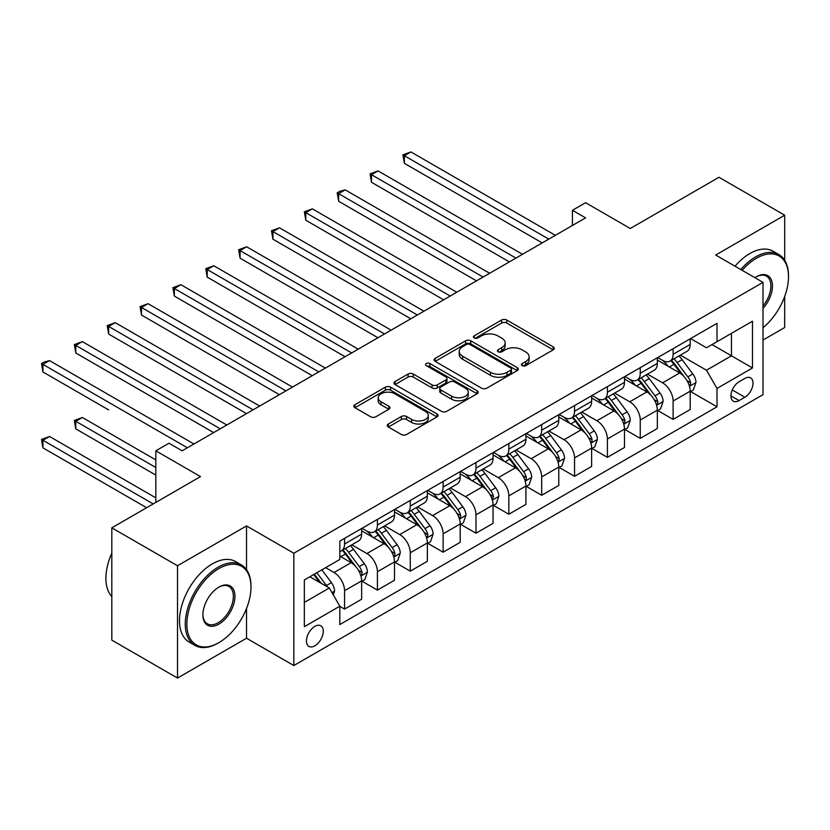 <?xml version="1.0" encoding="UTF-8"?>
<svg xmlns="http://www.w3.org/2000/svg" width="830" height="830" viewBox="0 0 830 830"><rect width="100%" height="100%" fill="white"/><g stroke="black" fill="none" stroke-linecap="round" stroke-linejoin="round"><path stroke-width="1.25" d="M522.184 365.646A2.552 1.473 0 0 0 525.795 365.646L553.205 349.824A3.652 2.106 0 0 0 554.274 348.33A3.652 2.106 0 0 0 553.205 346.847L506.767 320.027A3.652 2.106 0 0 0 501.611 320.027L474.2 335.86A2.552 1.473 0 0 0 473.442 336.897A2.552 1.473 0 0 0 474.2 337.945A2.552 1.473 0 0 0 477.81 337.945L481.358 335.891A11.672 6.744 0 0 1 497.865 335.891L501.735 338.132A11.672 6.744 0 0 1 505.159 342.894A11.672 6.744 0 0 1 501.735 347.666L498.187 349.71A2.552 1.473 0 0 0 497.44 350.748A2.552 1.473 0 0 0 498.187 351.796A2.552 1.473 0 0 0 501.797 351.796L505.346 349.752A11.672 6.744 0 0 1 521.863 349.752L525.732 351.982A11.672 6.744 0 0 1 529.146 356.744A11.672 6.744 0 0 1 525.732 361.517L522.184 363.561A2.552 1.473 0 0 0 521.437 364.609A2.552 1.473 0 0 0 522.184 365.646L522.184 363.561M314.861 645.813A11.89 6.868 120 0 0 322.631 635.334A11.89 6.868 120 0 0 320.805 625.799A11.89 6.868 120 0 0 314.861 626.391A11.89 6.868 120 0 0 307.09 636.869A11.89 6.868 120 0 0 308.905 646.404A11.89 6.868 120 0 0 314.861 645.813M388.347 424.006A3.652 2.106 0 0 0 387.278 425.489A3.652 2.106 0 0 0 388.347 426.983L401.378 434.505A3.652 2.106 0 0 0 406.534 434.505L436.974 416.93A3.652 2.106 0 0 0 438.043 415.436A3.652 2.106 0 0 0 436.974 413.942L390.536 387.133A3.652 2.106 0 0 0 385.379 387.133L354.939 404.708A3.652 2.106 0 0 0 353.87 406.202A3.652 2.106 0 0 0 354.939 407.686L370.678 416.774A3.652 2.106 0 0 0 375.834 416.774L388.865 409.252A3.652 2.106 0 0 0 389.934 407.769A3.652 2.106 0 0 0 388.865 406.275L381.053 401.772A9.763 5.634 0 0 1 378.2 397.788A9.763 5.634 0 0 1 384.228 392.58A9.763 5.634 0 0 1 394.862 393.804L425.437 411.452A9.763 5.634 0 0 1 428.29 415.436A9.763 5.634 0 0 1 422.263 420.644A9.763 5.634 0 0 1 411.628 419.42L406.534 416.484A3.652 2.106 0 0 0 401.378 416.484L388.347 424.006L388.347 426.983M784.692 260.309L784.692 215.219L718.977 177.278L630.271 228.499L585.586 202.696L572.441 210.291L585.586 217.875L182.123 450.815L168.978 443.22L155.833 450.815L155.833 502.409M246.52 569.65L246.52 525.93L177.516 565.759L111.811 527.828L200.518 476.607L155.833 450.815M246.52 525.93L293.83 553.247L763.009 282.366L763.009 394.665L293.83 665.546L293.83 553.247M784.692 215.219L715.688 255.049L763.009 282.366M481.608 388.181A3.652 2.106 0 0 0 486.774 388.181L517.215 370.605A3.652 2.106 0 0 0 518.283 369.111A3.652 2.106 0 0 0 517.215 367.617L470.776 340.808A3.652 2.106 0 0 0 465.62 340.808L435.169 358.384A3.652 2.106 0 0 0 434.1 359.878A3.652 2.106 0 0 0 435.169 361.361L481.608 388.181M427.294 366.196A2.552 1.473 0 0 1 429.888 366.559L429.888 363.53L477.094 390.785A3.652 2.106 0 0 1 478.163 392.279A3.652 2.106 0 0 1 477.094 393.762L446.654 411.338A3.652 2.106 0 0 1 441.498 411.338L395.049 384.529L395.049 381.551A3.652 2.106 0 0 0 393.98 383.035A3.652 2.106 0 0 0 395.049 384.529M395.049 381.551L408.08 374.029A3.652 2.106 0 0 1 413.247 374.029L432.077 384.902A3.652 2.106 0 0 0 437.234 384.902L445.876 379.912A3.652 2.106 0 0 0 446.945 378.418A3.652 2.106 0 0 0 445.876 376.934L426.267 365.615A2.552 1.473 0 0 1 425.52 364.567A2.552 1.473 0 0 1 427.097 363.208A2.552 1.473 0 0 1 429.888 363.53M177.516 565.759L177.516 678.058L111.811 640.127L111.811 527.828M763.009 340.041L784.692 327.518L784.692 296.466M744.873 378.428L739.084 381.769A11.527 6.65 120 0 0 731.562 391.926A11.527 6.65 120 0 0 733.326 401.16A11.527 6.65 120 0 0 739.084 400.589L744.873 397.248A11.527 6.65 120 0 0 752.395 387.091A11.527 6.65 120 0 0 750.631 377.858A11.527 6.65 120 0 0 744.873 378.428M690.591 338.588L706.496 347.77L717.006 341.701L717.006 323.337L339.823 541.108L339.823 559.462L304.34 579.952L304.34 626.692L339.823 606.211L339.823 624.565L717.006 406.804L717.006 388.44L706.496 370.232L680.361 355.147M717.006 341.701L752.488 321.22L752.488 367.96L717.006 388.44M177.516 678.058L246.52 638.229L293.83 665.546M572.441 210.291L572.441 225.459M712.016 344.585L731.458 355.821L731.458 333.359L752.488 321.22M706.496 370.232L731.458 355.821L752.488 367.96M304.34 602.414L329.313 587.993L309.86 576.767M339.823 606.357L344.554 609.085L344.554 590.732A14.867 8.58 -120 0 0 334.044 572.513L325.63 567.658M344.554 609.085L361.641 599.229L361.641 580.865A14.867 8.58 -120 0 0 351.132 562.657L339.823 556.131M362.036 581.239L377.411 590.12L377.411 571.756A14.867 8.58 -120 0 0 366.901 553.548L351.806 544.833M377.411 590.12L394.499 580.253L394.499 561.9A14.867 8.58 -120 0 0 383.989 543.681L361.641 530.785M394.893 562.273L410.269 571.154L410.269 552.79A14.867 8.58 -120 0 0 399.759 534.582L384.663 525.867M410.269 571.154L427.357 561.288L427.357 542.924A14.867 8.58 -120 0 0 416.836 524.716L394.499 511.82M427.751 543.308L443.127 552.189L443.127 533.825A14.867 8.58 -120 0 0 432.606 515.606L417.511 506.891M443.127 552.189L460.204 542.322L460.204 523.958A14.867 8.58 -120 0 0 449.694 505.75L427.357 492.844M460.598 524.342L475.984 533.213L475.984 514.849A14.867 8.58 -120 0 0 465.464 496.641L450.368 487.926M475.984 533.213L493.062 523.346L493.062 504.993A14.867 8.58 -120 0 0 482.552 486.774L460.204 473.878M493.456 505.366L508.832 514.247L508.832 495.884A14.867 8.58 -120 0 0 498.322 477.675L483.226 468.96M508.832 514.247L525.919 504.381L525.919 486.017A14.867 8.58 -120 0 0 515.409 467.809L493.062 454.913M526.313 486.401L541.689 495.282L541.689 476.918A14.867 8.58 -120 0 0 531.179 458.7L516.084 449.985M541.689 495.282L558.777 485.415L558.777 467.051A14.867 8.58 -120 0 0 548.257 448.843L525.919 435.937M559.171 467.435L574.547 476.306L574.547 457.942A14.867 8.58 -120 0 0 564.037 439.734L548.941 431.019M574.547 476.306L591.634 466.439L591.634 448.086A14.867 8.58 -120 0 0 581.114 429.867L558.777 416.971M592.029 448.459L607.404 457.34L607.404 438.977A14.867 8.58 -120 0 0 596.884 420.769L581.788 412.054M607.404 457.34L624.482 447.474L624.482 429.11A14.867 8.58 -120 0 0 613.972 410.902L591.634 398.006M624.876 429.494L640.252 438.375L640.252 420.011A14.867 8.58 -120 0 0 629.742 401.793L614.646 393.078M640.252 438.375L657.339 428.508L657.339 410.145A14.867 8.58 -120 0 0 646.829 391.936L624.482 379.03M657.734 410.528L673.109 419.399L673.109 401.035A14.867 8.58 -120 0 0 662.599 382.827L647.504 374.112M673.109 419.399L690.197 409.532L690.197 391.179A14.867 8.58 -120 0 0 679.687 372.961L657.339 360.064M657.734 357.564L662.599 360.365A14.867 8.58 -120 0 0 670.028 361.102A14.867 8.58 -120 0 0 673.109 354.296L673.109 348.683M624.876 376.53L629.742 379.341A14.867 8.58 -120 0 0 637.181 380.078A14.867 8.58 -120 0 0 640.252 373.272L640.252 367.649M592.029 395.495L596.884 398.307A14.867 8.58 -120 0 0 604.323 399.043A14.867 8.58 -120 0 0 607.404 392.237L607.404 386.624M559.171 414.471L564.037 417.272A14.867 8.58 -120 0 0 571.465 418.009A14.867 8.58 -120 0 0 574.547 411.203L574.547 405.59M526.313 433.436L531.179 436.248A14.867 8.58 -120 0 0 538.608 436.985A14.867 8.58 -120 0 0 541.689 430.179L541.689 424.555M493.456 452.402L498.322 455.214A14.867 8.58 -120 0 0 505.761 455.95A14.867 8.58 -120 0 0 508.832 449.144L508.832 443.531M460.598 471.378L465.464 474.179A14.867 8.58 -120 0 0 472.903 474.916A14.867 8.58 -120 0 0 475.984 468.11L475.984 462.497M427.751 490.343L432.606 493.155A14.867 8.58 -120 0 0 440.045 493.892A14.867 8.58 -120 0 0 443.127 487.086L443.127 481.462M394.893 509.309L399.759 512.12A14.867 8.58 -120 0 0 407.188 512.857A14.867 8.58 -120 0 0 410.269 506.051L410.269 500.438M362.036 528.285L366.901 531.086A14.867 8.58 -120 0 0 374.33 531.823A14.867 8.58 -120 0 0 377.411 525.017L377.411 519.404M690.591 391.553L717.006 406.804M670.028 361.102L687.115 351.246A14.867 8.58 -120 0 0 690.197 344.44L690.197 338.816M637.181 380.078L654.258 370.211A14.867 8.58 -120 0 0 657.339 363.405L657.339 357.792M604.323 399.043L621.411 389.177A14.867 8.58 -120 0 0 624.482 382.371L624.482 376.758M571.465 418.009L588.553 408.153A14.867 8.58 -120 0 0 591.634 401.346L591.634 395.723M538.608 436.985L555.695 427.118A14.867 8.58 -120 0 0 558.777 420.312L558.777 414.699M505.761 455.95L522.838 446.084A14.867 8.58 -120 0 0 525.919 439.278L525.919 433.665M472.903 474.916L489.98 465.059A14.867 8.58 -120 0 0 493.062 458.253L493.062 452.63M440.045 493.892L457.133 484.025A14.867 8.58 -120 0 0 460.204 477.219L460.204 471.606M407.188 512.857L424.275 502.99A14.867 8.58 -120 0 0 427.357 496.184L427.357 490.572M374.33 531.823L391.418 521.966A14.867 8.58 -120 0 0 394.499 515.16L394.499 509.537M339.823 551.4A14.867 8.58 -120 0 0 341.483 550.798L358.56 540.932A14.867 8.58 -120 0 0 361.641 534.126L361.641 528.513M341.483 550.798A14.867 8.58 -120 0 0 344.554 543.992L344.554 538.369M329.313 587.993L339.823 606.211M246.52 638.229L246.52 608.514M523.201 366.009L525.732 364.546A11.672 6.744 0 0 0 529.146 359.784L529.146 356.744M505.159 342.894L505.159 345.934A11.672 6.744 0 0 1 501.735 350.696L499.214 352.159M553.154 349.845L506.767 323.067A3.652 2.106 0 0 0 501.611 323.067L475.217 338.308M517.163 370.626L470.776 343.848A3.652 2.106 0 0 0 465.62 343.848L435.221 361.392M510.761 370.149A2.552 1.473 0 0 0 511.519 369.111A2.552 1.473 0 0 0 510.761 368.064L469.998 344.533A2.552 1.473 0 0 0 466.387 344.533L462.652 346.691A11.672 6.744 0 0 0 459.229 351.464A11.672 6.744 0 0 0 462.652 356.226L490.509 372.317A11.672 6.744 0 0 0 507.026 372.317L510.761 370.149L510.761 373.189A2.552 1.473 0 0 0 511.519 372.151L511.519 369.111M459.229 351.464L459.229 354.493A11.672 6.744 0 0 0 462.652 359.265L462.652 356.226M510.761 373.189L507.026 375.347A11.672 6.744 0 0 1 490.509 375.347L462.652 359.265M395.101 384.56L408.08 377.059L408.08 374.029M446.945 378.418L446.945 381.458A3.652 2.106 0 0 1 445.876 382.941L437.234 387.932A3.652 2.106 0 0 1 432.077 387.932L413.247 377.059A3.652 2.106 0 0 0 408.08 377.059M429.888 366.559L477.053 393.794M451.624 396.18A9.763 5.634 0 0 0 462.258 397.404A9.763 5.634 0 0 0 468.286 392.196A9.763 5.634 0 0 0 465.423 388.212L454.653 381.997A3.652 2.106 0 0 0 449.487 381.997L440.844 386.988A3.652 2.106 0 0 0 439.776 388.471A3.652 2.106 0 0 0 440.844 389.965L451.624 396.18L451.624 399.22A9.763 5.634 0 0 0 462.258 400.444A9.763 5.634 0 0 0 468.286 395.236L468.286 392.196M439.776 388.471L439.776 391.511A3.652 2.106 0 0 0 440.844 393.005L440.844 389.965M451.624 399.22L440.844 393.005M428.29 415.436L428.29 418.476A9.763 5.634 0 0 1 422.263 423.674A9.763 5.634 0 0 1 411.628 422.46L406.534 419.513A3.652 2.106 0 0 0 401.378 419.513L388.399 427.004M378.2 397.788L378.2 400.817A9.763 5.634 0 0 0 381.053 404.801L381.053 401.772M388.814 409.283L381.053 404.801M436.933 416.951L390.536 390.173A3.652 2.106 0 0 0 385.379 390.173L354.981 407.717M690.197 391.781L693.351 389.965L695.976 382.371A9.846 5.686 -120 0 0 692.832 373.988L682.094 359.649A28.438 16.413 -120 0 0 678.992 355.935M668.316 366.404A28.438 16.413 -120 0 0 662.485 360.303M689.294 385.753L690.446 384.508L690.664 382.796A9.846 5.686 -120 0 0 687.842 376.872L677.104 362.534A28.438 16.413 -120 0 0 674.002 358.819M671.356 360.345A23.603 13.633 60 0 1 675.226 364.754L684.314 376.882M404.355 239.196L476.503 280.851L338.64 201.254L338.64 193.67L345.218 189.873L489.648 273.267M670.848 360.635A28.438 16.413 60 0 1 673.95 364.349L681.088 373.884M548.786 239.123L404.355 155.729L410.923 151.942L555.353 235.326M542.218 242.91L404.355 163.323L404.355 155.729L402.913 154.899L410.923 151.942M404.355 163.323L402.913 154.899M657.339 410.746L660.493 408.931L663.118 401.346A9.846 5.686 -120 0 0 659.975 392.953L649.236 378.615A28.438 16.413 -120 0 0 646.134 374.901M635.458 385.369A28.438 16.413 -120 0 0 629.638 379.279M656.447 404.718L657.588 403.484L657.806 401.762A9.846 5.686 -120 0 0 654.984 395.837L644.246 381.499A28.438 16.413 -120 0 0 641.144 377.785M638.498 379.31A23.603 13.633 60 0 1 642.368 383.719L651.457 395.848M371.498 258.161L443.645 299.817L305.793 220.23L305.793 212.636L312.36 208.849L456.791 292.233M637.99 379.611A28.438 16.413 60 0 1 641.092 383.325L648.23 392.849M624.482 429.722L627.636 427.896L630.271 420.312A9.846 5.686 -120 0 0 627.127 411.919L616.389 397.591A28.438 16.413 -120 0 0 613.277 393.866M602.601 404.335A28.438 16.413 -120 0 0 596.78 398.244M623.589 423.684L624.731 422.449L624.949 420.727A9.846 5.686 -120 0 0 622.127 414.803L611.388 400.475A28.438 16.413 -120 0 0 608.286 396.75M605.641 398.286A23.603 13.633 60 0 1 609.521 402.685L618.609 414.824M338.64 277.137L410.798 318.793L272.935 239.196L272.935 231.612L279.502 227.814L423.933 311.198M605.132 398.576A28.438 16.413 60 0 1 608.234 402.291L615.372 411.825M591.634 448.688L594.788 446.872L597.413 439.278A9.846 5.686 -120 0 0 594.27 430.895L583.532 416.556A28.438 16.413 -120 0 0 580.429 412.842M569.743 423.31A28.438 16.413 -120 0 0 563.923 417.21M590.732 442.66L591.883 441.415L592.091 439.703A9.846 5.686 -120 0 0 589.279 433.779L578.531 419.44A28.438 16.413 -120 0 0 575.429 415.726M572.783 417.251A23.603 13.633 60 0 1 576.663 421.661L585.752 433.789M305.793 296.103L377.94 337.758L240.078 258.161L240.078 250.577L246.645 246.78L391.086 330.174M572.275 417.542A28.438 16.413 60 0 1 575.377 421.256L582.525 430.791M515.928 258.089L371.498 174.705L378.075 170.907L522.506 254.291M509.361 261.886L371.498 182.289L371.498 174.705L370.056 173.864L378.075 170.907M371.498 182.289L370.056 173.864M483.081 277.054L337.198 192.84L339.823 191.315L345.218 189.873M338.64 201.254L337.198 192.84M450.223 296.03L304.34 211.806L312.36 208.849M305.793 220.23L304.34 211.806M558.777 467.653L561.931 465.838L564.556 458.253A9.846 5.686 -120 0 0 561.412 449.86L550.674 435.522A28.438 16.413 -120 0 0 547.572 431.808M536.886 442.276A28.438 16.413 -120 0 0 531.065 436.186M557.874 461.625L559.026 460.391L559.244 458.668A9.846 5.686 -120 0 0 556.422 452.744L545.684 438.406A28.438 16.413 -120 0 0 542.581 434.692M539.936 436.217A23.603 13.633 60 0 1 543.806 440.626L552.894 452.755M272.935 315.068L345.083 356.724L207.22 277.137L207.22 269.543L213.798 265.756L358.228 349.139M539.427 436.518A28.438 16.413 60 0 1 542.529 440.232L549.668 449.756M417.365 314.995L271.483 230.771L279.502 227.814M272.935 239.196L271.483 230.771M763.009 327.715A45.349 26.187 120 0 0 788.5 276.753A45.349 26.187 120 0 0 756.431 258.244A45.349 26.187 120 0 0 742.165 270.341M740.796 269.543A46.47 26.83 -60 0 1 755.642 256.875A46.47 26.83 -60 0 1 778.872 254.571A46.47 26.83 -60 0 1 788.5 275.84L788.5 276.753M754.927 277.708A22.68 13.093 -60 0 1 756.431 276.753L756.431 276.753A22.68 13.093 -60 0 1 772.108 282.335A22.68 13.093 -60 0 1 763.009 308.366M735.007 266.212A46.47 26.83 -60 0 1 749.864 253.534A46.47 26.83 -60 0 1 773.093 251.231L778.872 254.571M763.009 305.98A21.559 12.45 120 0 0 766.422 276.141A21.559 12.45 120 0 0 756.037 276.992M218.134 643.084L218.923 642.628A45.349 26.187 120 0 0 250.982 587.09A45.349 26.187 120 0 0 218.923 568.571A45.349 26.187 120 0 0 186.854 624.108A45.349 26.187 120 0 0 218.923 642.628L218.134 643.084A46.47 26.83 -60 0 1 194.894 645.387A46.47 26.83 -60 0 1 187.777 608.151A46.47 26.83 -60 0 1 218.134 567.201A46.47 26.83 -60 0 1 241.364 564.908A46.47 26.83 -60 0 1 250.982 586.177L250.982 587.09M218.923 624.108A22.68 13.093 -60 0 1 202.883 614.854A22.68 13.093 -60 0 1 218.923 587.09L218.923 587.09A22.68 13.093 -60 0 1 234.952 596.345A22.68 13.093 -60 0 1 218.923 624.108M202.894 614.397A21.559 12.45 120 0 0 207.355 623.818A21.559 12.45 120 0 0 218.134 622.749A21.559 12.45 120 0 0 232.213 603.752A21.559 12.45 120 0 0 228.914 586.478A21.559 12.45 120 0 0 218.518 587.318M194.894 645.387L189.116 642.047A46.47 26.83 -60 0 1 181.998 604.811A46.47 26.83 -60 0 1 212.345 563.871A46.47 26.83 -60 0 1 235.585 561.568L241.364 564.908M111.811 596.583A46.47 26.83 -60 0 1 111.811 553.154M525.919 486.629L529.073 484.803L531.698 477.219A9.846 5.686 -120 0 0 528.554 468.826L517.816 454.498A28.438 16.413 -120 0 0 514.714 450.773M504.038 461.241A28.438 16.413 -120 0 0 498.218 455.151M525.027 480.591L526.168 479.356L526.386 477.634A9.846 5.686 -120 0 0 523.564 471.71L512.826 457.372A28.438 16.413 -120 0 0 509.724 453.657M507.078 455.193A23.603 13.633 60 0 1 510.948 459.592L520.037 471.731M240.078 334.044L312.225 375.7L174.362 296.103L174.362 288.518L180.94 284.721L325.37 368.105M506.57 455.483A28.438 16.413 60 0 1 509.672 459.198L516.81 468.732M384.508 333.961L238.635 249.747L246.645 246.78M240.078 258.161L238.635 249.747M493.062 505.595L496.216 503.779L498.851 496.184A9.846 5.686 -120 0 0 495.707 487.801L484.959 473.463A28.438 16.413 -120 0 0 481.857 469.749M471.181 480.217A28.438 16.413 -120 0 0 465.36 474.117M492.169 499.567L493.528 496.61A9.846 5.686 -120 0 0 490.706 490.686L479.968 476.347A28.438 16.413 -120 0 0 476.866 472.633M474.221 474.158A23.603 13.633 60 0 1 478.09 478.557L487.179 490.696M207.22 353.009L279.368 394.665L141.515 315.068L141.515 307.484L148.082 303.687L292.513 387.081M473.712 474.449A28.438 16.413 60 0 1 476.814 478.163L483.952 487.698M351.65 352.937L205.778 268.713L213.798 265.756M207.22 277.137L205.778 268.713M460.204 524.56L463.368 522.744L465.993 515.16A9.846 5.686 -120 0 0 462.85 506.767L452.111 492.429A28.438 16.413 -120 0 0 449.009 488.714M438.323 499.183A28.438 16.413 -120 0 0 432.503 493.093M459.312 518.532L460.453 517.298L460.671 515.575A9.846 5.686 -120 0 0 457.849 509.651L447.111 495.313A28.438 16.413 -120 0 0 444.009 491.599M441.363 493.124A23.603 13.633 60 0 1 445.243 497.533L454.332 509.662M174.362 371.975L246.52 413.631L108.657 334.044L108.657 326.449L115.225 322.663L259.655 406.046M440.855 493.414A28.438 16.413 60 0 1 443.957 497.139L451.095 506.663M318.803 371.902L172.92 287.678L180.94 284.721M174.362 296.103L172.92 287.678M427.357 543.536L430.511 541.71L433.136 534.126A9.846 5.686 -120 0 0 429.992 525.732L419.254 511.405A28.438 16.413 -120 0 0 416.152 507.68M405.465 518.148A28.438 16.413 -120 0 0 399.645 512.058M426.454 537.498L427.606 536.263L427.813 534.541A9.846 5.686 -120 0 0 425.002 528.617L414.253 514.278A28.438 16.413 -120 0 0 411.151 510.564M408.505 512.1A23.603 13.633 60 0 1 412.386 516.499L421.474 528.637M141.515 390.951L213.663 432.606L75.8 353.009L75.8 345.425L82.367 341.628L226.808 425.012M407.997 512.39A28.438 16.413 60 0 1 411.099 516.104L418.247 525.639M285.945 390.868L140.062 306.654L148.082 303.687M141.515 315.068L140.062 306.654M394.499 562.501L397.653 560.686L400.278 553.091A9.846 5.686 -120 0 0 397.134 544.708L386.396 530.37A28.438 16.413 -120 0 0 383.294 526.656M372.608 537.124A28.438 16.413 -120 0 0 366.787 531.024M393.596 556.474L394.748 555.229L394.966 553.517A9.846 5.686 -120 0 0 392.144 547.592L381.406 533.254A28.438 16.413 -120 0 0 378.304 529.54M375.658 531.065A23.603 13.633 60 0 1 379.528 535.464L388.616 547.603M108.657 409.916L42.942 371.975L42.942 364.391L49.52 360.594L193.95 443.988M375.15 531.356A28.438 16.413 60 0 1 378.252 535.07L385.39 544.605M253.088 409.844L107.215 325.619L115.225 322.663M108.657 334.044L107.215 325.619M361.641 581.467L364.795 579.651L367.42 572.057A9.846 5.686 -120 0 0 364.277 563.674L353.538 549.336A28.438 16.413 -120 0 0 350.436 545.621M360.749 575.439L361.89 574.204L362.108 572.482A9.846 5.686 -120 0 0 359.286 566.558L348.548 552.22A28.438 16.413 -120 0 0 345.446 548.505M342.8 550.031A23.603 13.633 60 0 1 346.67 554.44L355.759 566.568M155.833 459.924L82.367 417.5L75.8 421.298L75.8 428.882L155.833 475.092M342.292 550.321A28.438 16.413 60 0 1 345.394 554.046L352.532 563.57M75.8 428.882L74.358 420.468L155.833 467.508M74.358 420.468L82.367 417.5M220.23 428.809L74.358 344.585L82.367 341.628M75.8 353.009L74.358 344.585M333.255 594.83L334.573 591.033A9.846 5.686 -120 0 0 331.429 582.639L321.843 569.847M155.833 497.855L49.52 436.476L42.942 440.263L42.942 447.858L146.64 507.721M327.331 586.851A9.846 5.686 -120 0 0 326.429 585.524L316.853 572.731M314.383 574.163L321.262 583.355M313.699 574.557L319.529 582.349M42.942 447.858L41.5 439.433L153.208 503.924M41.5 439.433L49.52 436.476M187.383 447.775L41.5 363.561L44.125 362.036L49.52 360.594M42.942 371.975L41.5 363.561M334.044 572.513L351.132 562.657M366.901 553.548L383.989 543.681M399.759 534.582L416.836 524.716M432.606 515.606L449.694 505.75M465.464 496.641L482.552 486.774M498.322 477.675L515.409 467.809M531.179 458.7L548.257 448.843M564.037 439.734L581.114 429.867M596.884 420.769L613.972 410.902M629.742 401.793L646.829 391.936M662.599 382.827L679.687 372.961M673.109 354.296L690.197 344.44M673.109 401.035L690.197 391.179M640.252 420.011L657.339 410.145M640.252 373.272L657.339 363.405M607.404 438.977L624.482 429.11M607.404 392.237L624.482 382.371M574.547 457.942L591.634 448.086M574.547 411.203L591.634 401.346M541.689 476.918L558.777 467.051M541.689 430.179L558.777 420.312M508.832 495.884L525.919 486.017M508.832 449.144L525.919 439.278M475.984 514.849L493.062 504.993M475.984 468.11L493.062 458.253M443.127 533.825L460.204 523.958M443.127 487.086L460.204 477.219M410.269 552.79L427.357 542.924M410.269 506.051L427.357 496.184M377.411 571.756L394.499 561.9M377.411 525.017L394.499 515.16M344.554 590.732L361.641 580.865M344.554 543.992L361.641 534.126M732.268 389.965L744.873 397.248M730.94 395.879L739.084 400.589M525.732 364.546L525.732 361.517M498.187 351.796L498.187 349.71M501.735 350.696L501.735 347.666M474.2 337.945L474.2 335.86M501.611 323.067L501.611 320.027M506.767 323.067L506.767 320.027M553.205 349.824L553.205 346.847M435.169 361.361L435.169 358.384M465.62 343.848L465.62 340.808M470.776 343.848L470.776 340.808M517.215 370.605L517.215 367.617M490.509 375.347L490.509 372.317M507.026 375.347L507.026 372.317M413.247 377.059L413.247 374.029M432.077 387.932L432.077 384.902M437.234 387.932L437.234 384.902M445.876 382.941L445.876 379.912M477.094 393.762L477.094 390.785M401.378 419.513L401.378 416.484M406.534 419.513L406.534 416.484M411.628 422.46L411.628 419.42M388.865 409.252L388.865 406.275M354.939 407.686L354.939 404.708M385.379 390.173L385.379 387.133M390.536 390.173L390.536 387.133M436.974 416.93L436.974 413.942M689.46 386.292L695.913 382.568M677.104 362.534L682.094 359.649M669.354 367.005L673.95 364.349M687.842 376.872L692.832 373.988M687.064 380.711L690.664 382.796M656.603 405.258L663.056 401.533M644.246 381.499L649.236 378.615M636.506 385.971L641.092 383.325M654.984 395.837L659.975 392.953M654.206 399.687L657.806 401.762M623.745 424.223L630.198 420.499M611.388 400.475L616.389 397.591M603.649 404.936L608.234 402.291M622.127 414.803L627.127 411.919M621.348 418.652L624.949 420.727M590.898 443.199L597.351 439.475M578.531 419.44L583.532 416.556M570.791 423.912L575.377 421.256M589.279 433.779L594.27 430.895M588.491 437.618L592.091 439.703M558.04 462.165L564.493 458.44M545.684 438.406L550.674 435.522M537.933 442.878L542.529 440.232M556.422 452.744L561.412 449.86M555.644 456.593L559.244 458.668M525.183 481.13L531.636 477.406M512.826 457.372L517.816 454.498M505.076 461.843L509.672 459.198M523.564 471.71L528.554 468.826M522.786 475.559L526.386 477.634M492.325 500.106L498.778 496.382M479.968 476.347L484.959 473.463M472.229 480.819L476.814 478.163M490.706 490.686L495.707 487.801M489.928 494.524L493.528 496.61M459.478 519.072L465.931 515.347M447.111 495.313L452.111 492.429M439.371 499.785L443.957 497.139M457.849 509.651L462.85 506.767M457.071 513.5L460.671 515.575M426.62 538.037L433.073 534.312M414.253 514.278L419.254 511.405M406.513 518.75L411.099 516.104M425.002 528.617L429.992 525.732M424.213 532.466L427.813 534.541M393.762 557.013L400.216 553.288M381.406 533.254L386.396 530.37M373.656 537.726L378.252 535.07M392.144 547.592L397.134 544.708M391.366 551.431L394.966 553.517M360.905 575.979L367.358 572.254M348.548 552.22L353.538 549.336M340.798 556.691L345.394 554.046M359.286 566.558L364.277 563.674M358.508 570.407L362.108 572.482M332.01 592.662L334.5 591.219M326.429 585.524L331.429 582.639"/></g></svg>
